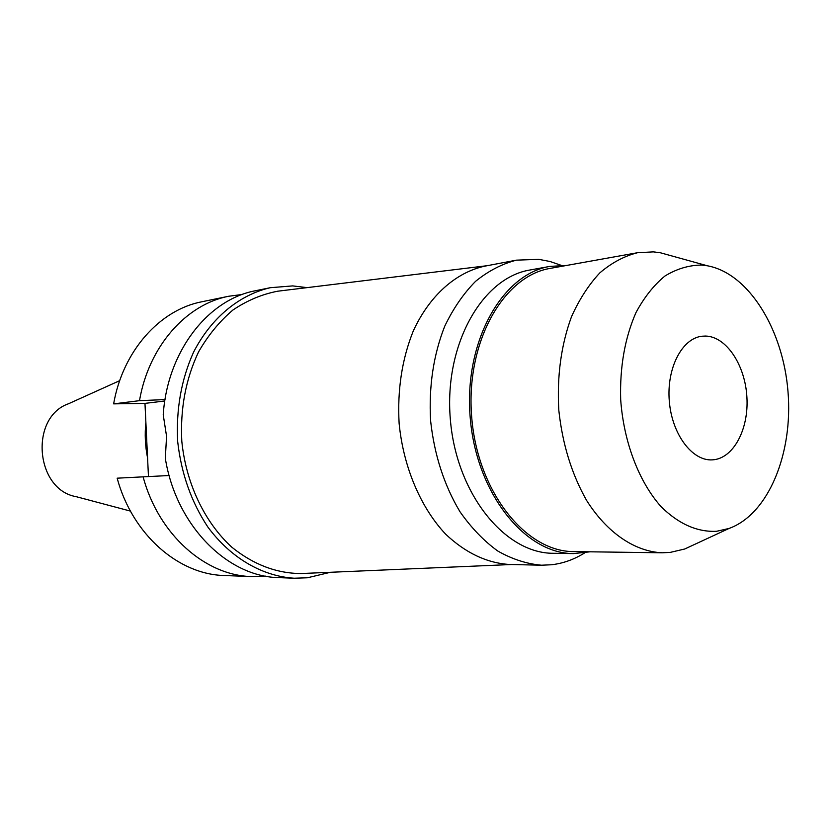 <?xml version="1.0" encoding="UTF-8"?>
<svg xmlns="http://www.w3.org/2000/svg" width="830" height="830" viewBox="0 0 830 830"><rect width="100%" height="100%" fill="white"/><g stroke="black" fill="none" stroke-linecap="round" stroke-linejoin="round"><path stroke-width="1.25" d="M119.707 380.659L68.485 403.764C29.372 417.334 35.317 489.659 76.121 496.662L130.424 511.093M145.873 422.231C144.628 434.204 145.198 446.115 147.574 457.973M705.469 336.057L702.024 336.223C682.011 338.298 666.469 368.219 669.302 401.149C671.875 434.1 692.096 461.096 712.182 459.872L712.514 459.851C733.295 458.751 748.909 429.38 746.907 397.207C745.205 365.034 726.281 336.409 705.469 336.057M716.581 531.293C697.21 532.217 678.722 524.021 661.116 506.715C638.903 481.815 623.631 441.871 620.674 399.469C619.751 366.985 624.845 338.028 635.956 312.609C644.163 297.358 653.822 285.157 664.955 276.017C676.647 268.858 688.807 265.206 701.423 265.06L707.44 265.797C748.712 273.371 783.032 329.448 787.981 391.397C793.221 453.336 768.507 514.247 729.02 528.461L716.581 531.293M695.945 543.795L684.719 549.004L670.267 552.386L662.257 552.79C634.96 551.618 607.145 533.005 586.571 500.376C571.694 474.106 562.439 444.06 558.808 410.228C556.868 376.27 561.101 345.114 571.476 316.769C579.288 299.371 588.75 284.732 599.872 272.842C611.689 262.778 624.264 256.065 637.606 252.704L653.386 251.874L660.379 252.766L672.3 256.065M637.606 252.704L550.487 268.339C503.125 275.84 465.34 342.977 471.72 417.386C477.572 491.848 525.805 551.909 573.758 551.587L662.257 552.79M590.026 551.805L573.582 553.589C525.006 553.859 476.14 492.989 470.195 417.511C463.731 342.085 502.015 274.045 549.979 266.389L566.496 265.465M549.979 266.389L530.017 269.999C482.147 277.666 443.946 344.803 450.327 419.15C456.168 493.528 504.816 553.537 553.299 553.288L573.582 553.589M584.787 552.822C574.391 559.399 563.321 563.373 551.577 564.763L541.513 565.209C526.666 563.902 512.079 559.171 497.751 551.006C483.859 540.921 471.284 527.849 460.007 511.778C444.133 485.249 434.329 454.913 430.604 420.769C428.705 386.479 433.426 354.95 444.756 326.169C453.253 308.48 463.534 293.53 475.59 281.318C488.393 270.922 502.015 263.867 516.447 260.153L538.784 259.344L550.083 261.502L561.163 265.32M516.447 260.153L484.699 266.171C455.867 272.427 429.556 295.573 413.299 330.921C402 359.058 397.269 389.872 399.116 423.352C403.359 467.041 420.654 507.638 445.679 534.198C465.474 552.863 486.65 562.948 509.215 564.462L541.513 565.209M279.502 290.988L277.708 291.206C261.99 294.225 247.06 300.491 232.929 310.015C219.587 321.314 208.133 335.268 198.567 351.899C185.744 379.02 180.151 408.796 181.801 441.218C186.003 483.454 204.688 522.464 231.912 547.271C253.472 564.597 276.473 573.364 300.906 573.551L302.722 573.478M330.464 572.285L307.39 577.784L294.131 578.22C262.363 576.238 230.771 558.051 207.832 526.988C191.325 502.036 181.272 473.557 177.682 441.55C176.001 409.387 181.262 379.652 193.483 352.345C211.038 317.952 239.237 294.847 270.258 287.709L292.71 285.904L307.069 287.626M270.258 287.709L255.484 290.739C208.071 299.454 167.297 351.401 163.23 414.782L166.56 436.279L165.326 458.336C176.043 525.712 227.607 576.954 279.056 577.639L294.131 578.22M165.014 399.583L139.492 400.672C148.809 346.172 186.325 304.299 228.727 296.248L242.277 294.484M139.492 400.672L113.637 403.868L144.97 403.38L164.797 400.983M144.97 403.38L148.466 476.576M228.727 296.248L201.939 301.747C159.972 309.746 122.882 350.696 113.637 403.868M143.123 476.845L117.155 478.184C132.385 534.665 178.585 574.578 224.432 575.522L251.76 576.58C205.435 575.647 158.613 534.769 143.123 476.845L169.133 475.528M265.424 576.103L251.76 576.58M707.44 265.797L660.379 252.766M729.02 528.461L684.719 549.004M487.075 265.714L277.708 291.206M511.633 564.514L300.906 573.551"/></g></svg>
